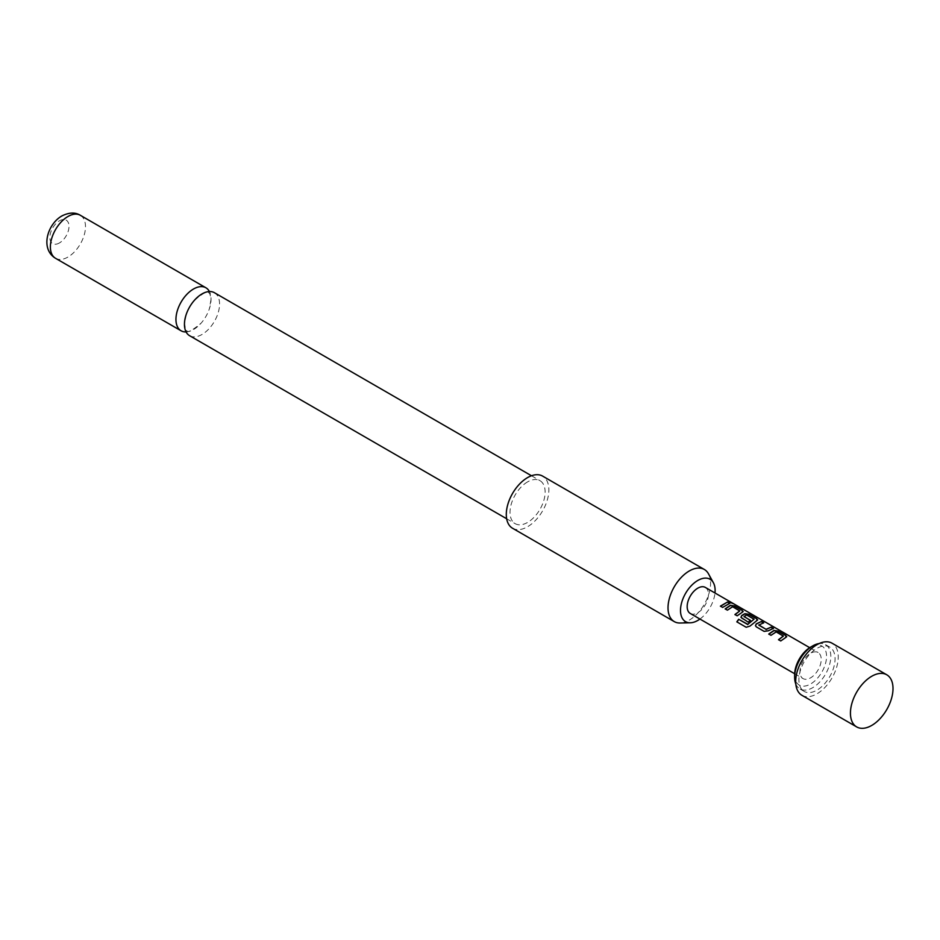 <?xml version="1.0" encoding="UTF-8"?>
<svg xmlns="http://www.w3.org/2000/svg" width="940" height="940" viewBox="0 0 940 940"><rect width="100%" height="100%" fill="white"/><g stroke="black" fill="none" stroke-linecap="round" stroke-linejoin="round"><path stroke-width="0.7" stroke-dasharray="4.7 3.53" d="M732.025 603.221L729.323 602.058M214.414 292.704A24.828 14.335 -60 0 1 219.561 304.066A24.828 14.335 -60 0 1 202.006 334.476A24.828 14.335 -60 0 1 189.598 335.697M795.804 683.956A25.58 14.77 120 0 0 799.928 688.938A25.58 14.77 120 0 0 825.508 674.18A25.58 14.77 120 0 0 825.508 644.64A25.58 14.77 120 0 0 819.128 643.559M804.182 691.405L799.928 688.938L804.182 691.394A25.58 14.77 120 0 0 804.182 691.405A25.58 14.77 120 0 0 829.761 676.636A25.58 14.77 120 0 0 829.761 647.096A25.58 14.77 120 0 0 804.182 661.866A25.58 14.77 120 0 0 804.182 691.394M825.508 644.64L829.761 647.096M794.629 674.779A22.572 13.031 120 0 0 799.306 685.107A22.572 13.031 120 0 0 821.877 672.077A22.572 13.031 120 0 0 821.877 646.015A22.572 13.031 120 0 0 810.586 647.131M794.653 673.733L803.066 678.598A15.052 8.683 120 0 0 818.106 669.903A15.052 8.683 120 0 0 818.106 652.536A15.052 8.683 120 0 0 803.066 661.22A15.052 8.683 120 0 0 803.066 678.598L794.653 673.733M809.704 647.672L818.106 652.536M708.466 573.799A30.092 17.378 -60 0 1 710.57 583.246A30.092 17.378 -60 0 1 680.055 623.009M512.523 528.233A30.092 17.378 120 0 0 535.718 520.161A30.092 17.378 120 0 0 548.854 489.881A30.092 17.378 120 0 0 542.627 476.11M186.085 331.938A24.828 14.335 120 0 0 193.499 329.552A24.828 14.335 120 0 0 201.066 323.207A24.828 14.335 120 0 0 209.338 308.872A24.828 14.335 120 0 0 211.054 299.155A24.828 14.335 120 0 0 209.409 291.541M59.431 242.943A13.548 7.814 -60 0 1 49.855 237.421A13.548 7.814 -60 0 1 59.431 220.829A13.548 7.814 -60 0 1 69.008 226.364A13.548 7.814 -60 0 1 59.431 242.943M527.575 481.891A24.828 14.335 120 0 0 511.36 503.77A24.828 14.335 120 0 0 515.167 523.662A24.828 14.335 120 0 0 527.575 522.44A24.828 14.335 120 0 0 543.79 500.562A24.828 14.335 120 0 0 539.983 480.669A24.828 14.335 120 0 0 527.575 481.891M690.289 613.479A15.052 8.683 120 0 0 705.329 604.796A15.052 8.683 120 0 0 705.329 587.418M699.936 619.049A24.475 14.135 120 0 0 714.988 592.987M801.926 695.306A30.092 17.378 120 0 0 832.018 677.94A30.092 17.378 120 0 0 832.018 643.183M729.793 603.515L722.719 607.604L720.416 606.124M739.78 611.317L732.554 606.993L727.49 610.366L725.175 608.885M743.117 611.599L737.242 615.994L734.939 614.513M757.64 619.989L750.108 626.216L746.348 627.368L736.819 621.845M750.226 620.4L748.264 622.362L741.789 618.473M741.86 618.661L740.979 617.427M754.056 619.554L746.83 615.242L744.034 616.417M773.021 628.472L768.286 631.022L764.208 631.562L756.312 626.851M756.383 627.039L755.502 625.817M763.257 622.844L758.803 624.947M783.349 636.474L776.123 632.15L771.059 635.511L768.744 634.03M786.686 636.756L780.811 641.15L778.508 639.67M55.519 258.288A24.828 14.335 120 0 0 67.927 257.067A24.828 14.335 120 0 0 84.154 235.188A24.828 14.335 120 0 0 80.346 215.295M186.167 314.606L184.522 323.724C185.615 329.599 186.39 331.902 186.837 330.633C187.401 333.054 192.136 330.586 201.066 323.207M194.439 300.271C203.369 292.904 208.104 290.425 208.657 292.845C209.608 292.516 210.372 294.819 210.971 299.766L209.338 308.872M506.66 518.763L515.167 523.662M531.488 475.757L539.983 480.669"/><path stroke-width="1.41" d="M732.166 602.951L729.84 602.505C728.911 601.506 729.687 601.659 732.166 602.951L732.8 603.421M729.745 602.775C728.806 601.776 729.558 601.917 732.025 603.221L732.307 603.374M506.66 518.763L189.598 335.697A24.828 14.335 -60 0 1 184.451 324.335A24.828 14.335 -60 0 1 186.167 314.606A24.828 14.335 -60 0 1 194.439 300.271A24.828 14.335 -60 0 1 202.006 293.926A24.828 14.335 -60 0 1 214.414 292.704L531.488 475.757M886.773 674.791L832.018 643.183A30.092 17.378 120 0 0 801.926 660.561A30.092 17.378 120 0 0 801.926 695.306L856.669 726.914A30.092 17.378 120 0 0 886.773 709.547A30.092 17.378 120 0 0 886.773 674.791A30.092 17.378 120 0 0 856.669 692.169A30.092 17.378 120 0 0 856.669 726.914L801.926 695.306M819.128 643.559A25.58 14.77 120 0 0 812.712 645.909A25.58 14.77 120 0 0 794.629 677.235A25.58 14.77 120 0 0 795.804 683.956M812.712 645.909L810.586 647.131A22.572 13.031 120 0 0 794.629 674.779L794.629 677.235M768.744 634.03L773.914 630.446L778.05 631.069L785.864 635.581L785.899 637.379L780.741 640.962L778.508 639.67L783.373 636.063L776.146 631.891L770.988 635.323L768.744 634.03M786.745 636.615L785.899 637.379M778.579 639.858L783.373 636.063M764.126 631.375L756.312 626.851L755.466 625.723L756.265 623.878L761.435 621.469L763.668 622.762L758.803 625.147L766.018 629.307L771.188 627.109L773.432 628.402L768.25 630.799L764.126 631.375M758.803 624.947L766.018 629.307M738.664 619.284L747.793 624.313L754.08 619.155L746.56 614.96L744.034 616.616L750.379 620.283L748.193 622.163L740.943 617.333L741.742 615.489L744.868 613.679L749.004 614.29L756.818 618.814L756.853 620.6L750.002 626.064L746.207 627.274L736.819 621.845L738.664 619.284L747.511 624.395M747.617 624.548L754.08 619.155M744.034 616.417L750.414 620.506M757.699 619.848L756.853 620.6M725.175 608.885L730.345 605.301L734.481 605.912L742.295 610.424L742.33 612.222L737.172 615.806L734.939 614.513L739.803 610.906L732.577 606.735L727.419 610.166L725.175 608.885M743.176 611.458L742.33 612.222M735.01 614.701L739.803 610.906M729.84 602.505L729.287 601.882M720.416 606.124L727.619 601.952L729.863 603.245L722.649 607.416L720.416 606.124M809.704 647.672L705.329 587.418A15.052 8.683 120 0 0 690.289 596.101A15.052 8.683 120 0 0 690.289 613.479L794.653 673.733L690.289 613.479M714.988 592.987A24.475 14.135 120 0 0 715.117 590.461A24.475 14.135 120 0 0 713.401 582.765A24.475 14.135 120 0 0 693.955 583.188A24.475 14.135 120 0 0 680.501 610.448A24.475 14.135 120 0 0 690.289 622.797A24.475 14.135 120 0 0 699.936 619.049M690.289 622.797L680.055 623.009A30.092 17.378 -60 0 1 674.25 621.599A30.092 17.378 -60 0 1 668.023 607.816A30.092 17.378 -60 0 1 681.148 577.536A30.092 17.378 -60 0 1 704.342 569.476A30.092 17.378 -60 0 1 708.466 573.799L713.401 582.765M704.342 569.476L542.627 476.11A30.092 17.378 120 0 0 519.432 484.171A30.092 17.378 120 0 0 506.296 514.45A30.092 17.378 120 0 0 512.523 528.233L674.25 621.599M209.409 291.541A24.828 14.335 120 0 0 205.907 287.781A24.828 14.335 120 0 0 193.499 289.015A24.828 14.335 120 0 0 175.945 319.424A24.828 14.335 120 0 0 181.079 330.786A24.828 14.335 120 0 0 186.085 331.938M720.486 606.323L727.619 601.952M727.548 602.223L729.793 603.515M725.257 609.073L730.309 605.56L734.481 605.912M734.399 606.183L742.295 610.424M742.224 610.695L743.117 611.599M736.96 621.951L738.769 619.436M740.979 617.427L741.777 615.712L744.832 613.938L748.922 614.572L756.818 618.814M756.747 619.084L757.64 619.989M755.502 625.817L756.265 623.878M766.053 629.542L771.188 627.109M771.117 627.38L773.35 628.672M756.3 624.101L761.435 621.469M761.365 621.751L763.597 623.032M768.826 634.23L773.879 630.716L778.05 631.069M777.968 631.339L785.864 635.581M785.793 635.851L786.686 636.756M67.927 216.517A24.828 14.335 120 0 0 51.712 238.396A24.828 14.335 120 0 0 55.519 258.288C39.962 248.842 47.423 224.108 61.911 215.93C69.137 212.358 75.282 212.146 80.346 215.295A24.828 14.335 120 0 0 67.927 216.517M55.519 258.288L181.079 330.786M80.346 215.295L205.907 287.781"/></g></svg>
